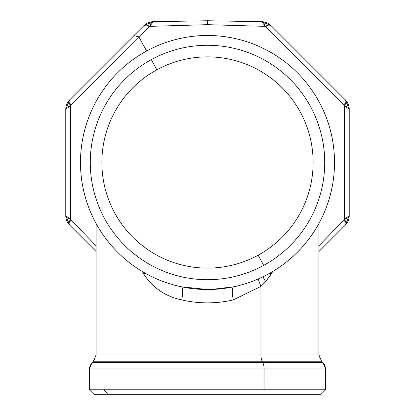 <?xml version="1.0" encoding="UTF-8"?>
<svg xmlns="http://www.w3.org/2000/svg" width="415" height="415" viewBox="0 0 415 415"><rect width="100%" height="100%" fill="white"/><g stroke="black" fill="none" stroke-linecap="round" stroke-linejoin="round"><path stroke-width="0.62" d="M260.916 286.402L265.636 281.686L272.738 271.483L271.042 274.331L269.926 273.117L271.042 274.331L265.636 281.686L262.892 276.8L265.636 281.686L260.916 286.402L260.916 354.903L260.916 286.402L258.109 278.999L260.916 286.402L233.24 299.895L260.916 286.402M318.917 223.483L318.917 354.903L96.083 354.903L318.917 354.903L321.532 361.206L262.171 361.206A8.912 4.275 90 0 1 260.916 354.903A8.912 4.275 -90 0 0 262.171 361.206L93.468 361.206L321.532 361.206L322.995 362.669L262.871 362.669L262.171 361.206L262.871 362.669L92.006 362.669L322.995 362.669L323.627 363.374M181.76 299.895C165.528 296.512 152.928 287.989 143.958 274.331L142.262 271.483L143.958 274.331C152.928 287.989 165.528 296.512 181.76 299.895C198.92 303.868 216.08 303.868 233.24 299.895C216.08 303.868 198.92 303.868 181.76 299.895C183.119 292.227 183.005 287.865 181.417 286.807L207.5 289.514M96.083 245.836L70.41 219.281L70.41 105.711L138.838 36.81L146.604 51.029L138.838 36.81L149.716 26.363L207.5 24.667L265.284 26.363L344.59 105.711L344.59 219.281L318.917 245.836L344.59 219.281L345.311 225.117L318.917 251.506L345.311 225.117A13.368 4.778 -135 0 0 344.59 219.281L344.59 105.711L349.228 109.332L349.228 215.665L344.59 219.281A13.368 4.778 0 0 0 349.228 215.665L345.311 225.117A13.368 13.368 0 0 0 349.228 215.665L349.228 109.332A13.368 4.778 180 0 0 344.59 105.711L265.284 26.363L271.047 25.611L345.311 99.875L344.59 105.711A13.368 4.778 -45 0 0 345.311 99.875L349.228 109.332A13.368 13.368 0 0 0 345.311 99.875L271.047 25.611A13.368 4.689 135 0 0 265.284 26.363L207.5 24.667L207.5 20.75L261.824 21.699L265.284 26.363A13.368 4.689 -89 0 0 261.824 21.699L271.047 25.611A13.368 13.368 0 0 0 261.824 21.699L207.5 20.75L207.5 24.667L149.716 26.363L153.177 21.699L207.5 20.75L153.177 21.699A13.368 4.689 89 0 0 149.716 26.363L138.838 36.81L70.41 105.711L69.689 99.875L133.915 35.654L138.838 36.81L133.915 35.654L143.953 25.611L149.716 26.363A13.368 4.689 -135 0 0 143.953 25.611L69.689 99.875A13.368 4.778 45 0 0 70.41 105.711L70.41 219.281L65.772 215.665L65.772 109.332L70.41 105.711A13.368 4.778 180 0 0 65.772 109.332L69.689 99.875A13.368 13.368 0 0 0 65.772 109.332L65.772 215.665A13.368 4.778 0 0 0 70.41 219.281L96.083 245.836M211.292 289.457L233.629 286.796M233.604 286.807L233.583 286.807C231.995 287.865 231.881 292.227 233.24 299.895M143.958 274.331L145.074 273.117L143.958 274.331M69.689 225.117L70.41 219.281A13.368 4.778 135 0 0 69.689 225.117L65.772 215.665A13.368 13.368 0 0 0 69.689 225.117L96.083 251.506L69.689 225.117M143.953 25.611L153.177 21.699A13.368 13.368 0 0 0 143.953 25.611M324.38 364.458L325.604 368.971L325.604 389.794L321.148 394.25L107.765 394.25L103.854 389.794L325.604 389.794L264.122 389.794L264.122 368.971L325.604 368.971L264.122 368.971A8.912 4.275 -90 0 0 262.871 362.669A8.912 4.275 90 0 1 264.122 368.971L89.396 368.971L264.122 368.971L264.122 389.794L89.396 389.794L103.854 389.794L107.765 394.25L93.852 394.25L89.396 389.794L89.396 368.971L90.932 363.976L89.396 368.971L92.006 362.669L93.531 361.143M66.54 104.871L67.085 103.558L66.54 104.865M147.532 23.058L148.835 22.503L147.538 23.053M67.085 221.439L66.54 220.126L67.085 221.434M348.46 220.126L347.915 221.439L348.46 220.126M347.915 103.558L348.46 104.871L347.915 103.563M266.15 22.498L267.452 23.048L266.155 22.498M268.396 273.967A127.016 127.016 0 0 0 318.969 101.602A127.016 127.016 0 0 0 146.604 51.029A127.016 127.016 0 0 0 96.031 223.395A127.016 127.016 0 0 0 268.396 273.967A127.016 127.016 0 0 1 96.031 223.395A127.016 127.016 0 0 1 146.604 51.029A127.016 127.016 0 0 1 318.969 101.602A127.016 127.016 0 0 1 268.396 273.967M263.696 265.361A117.212 117.212 0 0 0 310.363 106.302A117.212 117.212 0 0 0 151.304 59.63A117.212 117.212 0 0 0 104.637 218.695A117.212 117.212 0 0 0 263.696 265.361L258.14 255.194A105.628 105.628 0 0 0 300.195 111.858A105.628 105.628 0 0 0 156.86 69.803L151.304 59.63A117.212 117.212 0 0 1 310.363 106.302A117.212 117.212 0 0 1 263.696 265.361A117.212 117.212 0 0 1 104.637 218.695A117.212 117.212 0 0 1 151.304 59.63L156.86 69.803A105.628 105.628 0 0 0 114.805 213.139A105.628 105.628 0 0 0 258.14 255.194L263.696 265.361M258.14 255.194A105.628 105.628 0 0 1 114.805 213.139A105.628 105.628 0 0 1 156.86 69.803A105.628 105.628 0 0 1 300.195 111.858A105.628 105.628 0 0 1 258.14 255.194M107.765 394.25L307.235 394.25M96.083 223.483L96.083 354.903L93.468 361.206M318.969 355.826L319 356.106L318.969 355.826M319.005 356.122L319.088 356.625L319.005 356.122M319.41 357.823L319.524 358.129M95.123 358.923L94.584 359.846L95.123 358.923M94.086 360.521L93.795 360.863L94.086 360.521M196.86 20.937L218.083 20.937M323.031 362.71L323.57 363.301L322.995 362.669L325.604 368.971M324.053 363.95L325.438 367.265L324.053 363.95M89.64 366.896L89.438 368.084M89.396 389.794L93.852 394.25L89.396 389.794"/></g></svg>
